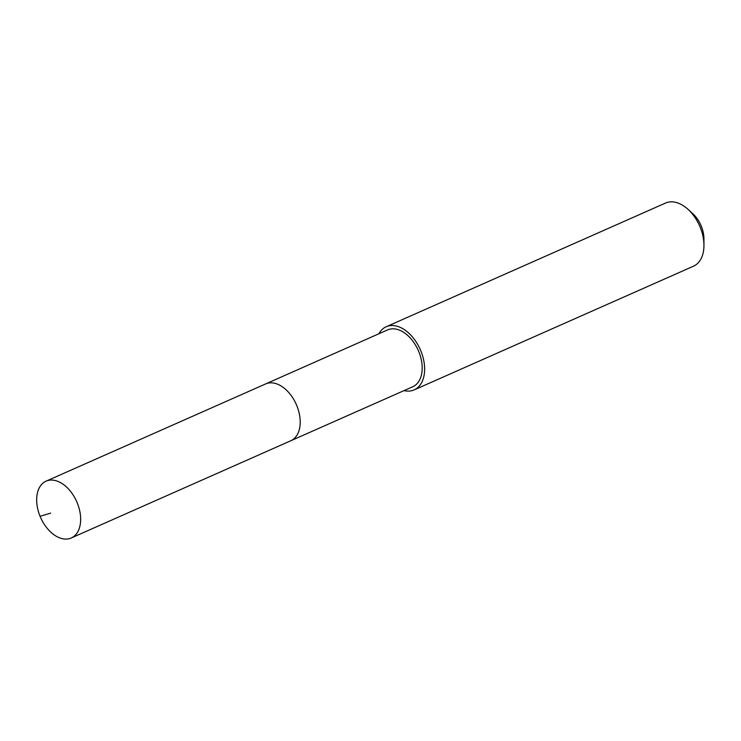 <?xml version="1.0" encoding="UTF-8"?>
<svg xmlns="http://www.w3.org/2000/svg" width="741" height="741" viewBox="0 0 741 741"><rect width="100%" height="100%" fill="white"/><g stroke="black" fill="none" stroke-linecap="round" stroke-linejoin="round"><path stroke-width="1.11" d="M46.868 480.844A31.076 19.72 66.1 0 1 76.962 502.213A31.076 19.72 66.1 0 1 71.238 537.994A31.076 19.72 66.1 0 1 70.441 538.318A31.076 19.72 66.1 0 1 40.357 516.949A31.076 19.72 66.1 0 1 46.072 481.168A31.076 19.72 66.1 0 1 46.868 480.844M46.072 481.168L387.608 329.912A31.076 19.72 -113.9 0 1 388.404 329.588A31.076 19.72 -113.9 0 1 418.498 350.956A31.076 19.72 -113.9 0 1 412.774 386.737L290.796 440.756A31.076 19.72 -113.9 0 0 296.52 404.975A31.076 19.72 -113.9 0 0 266.427 383.606A31.076 19.72 -113.9 0 0 265.63 383.931A31.076 19.72 66.1 0 1 266.427 383.606A31.076 19.72 66.1 0 1 296.52 404.975A31.076 19.72 66.1 0 1 290.796 440.756A31.076 19.72 66.1 0 1 290 441.08M378.873 333.783A34.531 21.915 66.1 0 1 386.209 326.753A34.531 21.915 66.1 0 1 387.098 326.392A34.531 21.915 66.1 0 1 420.527 350.141A34.531 21.915 66.1 0 1 414.173 389.896A34.531 21.915 66.1 0 1 413.283 390.248A34.531 21.915 66.1 0 1 404.04 390.609M414.173 389.896L693.502 266.186A34.531 21.915 -113.9 0 0 703.95 245.336A34.531 21.915 -113.9 0 0 688 209.323A34.531 21.915 -113.9 0 0 666.418 202.691A34.531 21.915 -113.9 0 0 665.538 203.043L386.209 326.753M703.95 245.336L703.941 238.88A24.166 15.339 -113.9 0 0 692.77 213.667L688 209.323M50.666 513.124L40.088 516.32M290.796 440.756L71.238 537.994"/></g></svg>
